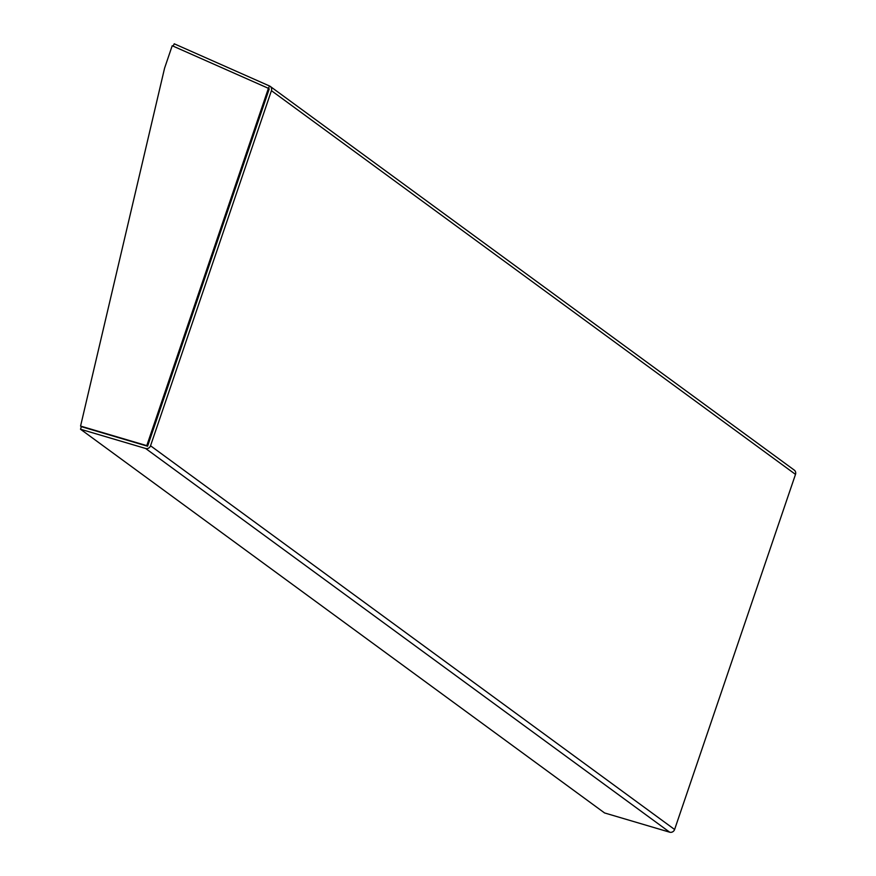<?xml version="1.0" encoding="UTF-8"?>
<svg xmlns="http://www.w3.org/2000/svg" width="876" height="876" viewBox="0 0 876 876"><rect width="100%" height="100%" fill="white"/><g stroke="black" fill="none" stroke-linecap="round" stroke-linejoin="round"><path stroke-width="1.31" d="M270.18 86.363L794.247 470.084A4.008 3.745 126.2 0 1 795.496 474.387L271.429 90.666A4.008 3.745 -53.8 0 0 269.523 85.99L174.236 43.8L173.119 46.143M268.516 88.64A1.194 1.117 126.2 0 1 268.888 89.921L148 445.03M271.429 90.666L150.541 445.774L674.608 829.495L795.496 474.387M674.608 829.495A4.008 3.745 126.2 0 1 669.702 832.2L604.571 812.95L80.504 429.229L145.635 448.479A4.008 3.745 -53.8 0 0 150.541 445.774M80.57 426.075L146.774 445.643L268.417 88.334L172.211 45.738L164.589 68.12L80.57 426.075L81.369 426.667L80.504 429.229M269.523 85.99L268.417 88.334L269.228 88.925L147.584 446.234L81.369 426.667M146.774 445.643L147.584 446.234M669.702 832.2L145.635 448.479"/></g></svg>
